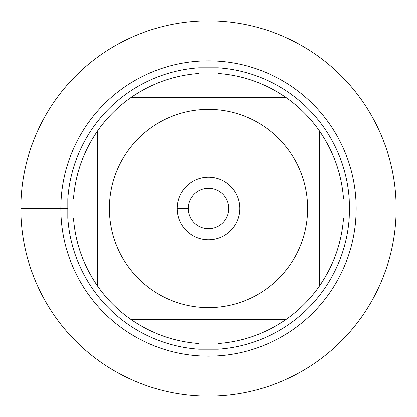 <?xml version="1.0" encoding="UTF-8"?>
<svg xmlns="http://www.w3.org/2000/svg" width="417" height="417" viewBox="0 0 417 417"><rect width="100%" height="100%" fill="white"/><g stroke="black" fill="none" stroke-linecap="round" stroke-linejoin="round"><path stroke-width="0.63" d="M60.846 208.5A147.654 147.654 0 0 1 282.33 80.627A147.654 147.654 0 0 1 282.33 336.373A147.654 147.654 0 0 1 60.846 208.5M67.804 198.972A141.019 141.019 0 0 1 198.972 67.804L199.164 73.444C174.15 75.331 151.335 83.416 130.714 97.703A135.374 135.374 0 0 0 97.703 130.714L97.703 286.286A135.374 135.374 0 0 0 130.714 319.297L286.286 319.297A135.374 135.374 0 0 0 319.297 286.286L319.297 130.714A135.374 135.374 0 0 0 286.286 97.703L130.714 97.703A135.374 135.374 0 0 0 97.703 130.714C83.416 151.335 75.331 174.15 73.444 199.164L67.804 198.972L67.804 218.028L73.444 217.836C75.331 242.85 83.416 265.665 97.703 286.286A135.374 135.374 0 0 0 130.714 319.297C151.335 333.584 174.15 341.669 199.164 343.556L198.972 349.196L218.028 349.196L217.836 343.556C242.85 341.669 265.665 333.584 286.286 319.297A135.374 135.374 0 0 0 319.297 286.286C333.584 265.665 341.669 242.85 343.556 217.836L349.196 218.028L349.519 208.5L349.196 198.972L343.556 199.164C341.669 174.15 333.584 151.335 319.297 130.714A135.374 135.374 0 0 0 286.286 97.703C265.665 83.416 242.85 75.331 217.836 73.444L218.028 67.804L198.972 67.804M218.028 67.804A141.019 141.019 0 0 1 349.196 198.972M349.196 218.028A141.019 141.019 0 0 1 218.028 349.196M198.972 349.196A141.019 141.019 0 0 1 67.804 218.028M188.354 208.5A20.146 20.146 0 0 0 218.571 225.946A20.146 20.146 0 0 0 218.571 191.054A20.146 20.146 0 0 0 188.354 208.5L177.277 208.5A31.223 31.223 0 0 1 224.111 181.458A31.223 31.223 0 0 1 224.111 235.542A31.223 31.223 0 0 1 177.277 208.5M307.616 208.5A99.116 99.116 0 0 0 178.638 113.992A99.116 99.116 0 0 0 127.378 265.447A99.116 99.116 0 0 0 307.616 208.5M396.15 208.5A187.65 187.65 0 0 0 114.675 45.99A187.65 187.65 0 0 0 114.675 371.01A187.65 187.65 0 0 0 396.15 208.5M67.481 208.5L20.85 208.5"/></g></svg>
